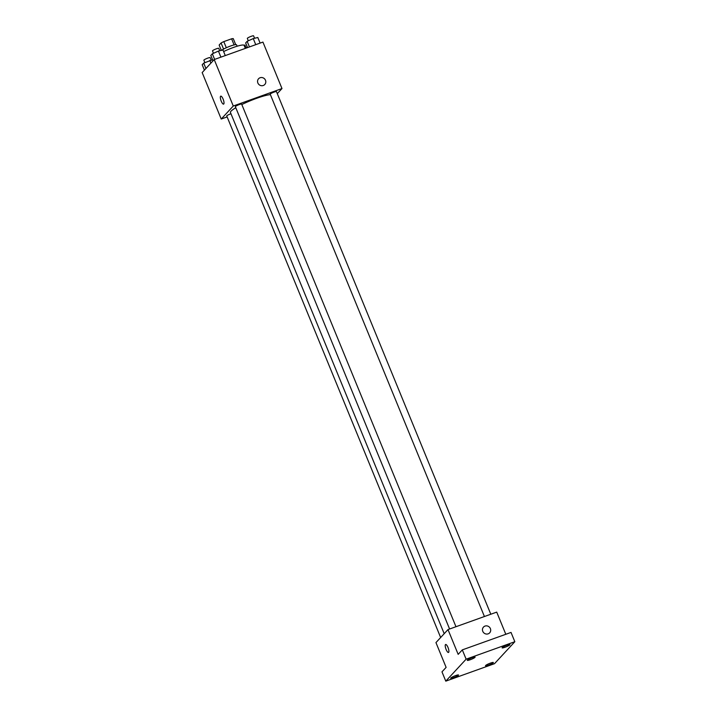 <?xml version="1.0" encoding="UTF-8"?>
<svg xmlns="http://www.w3.org/2000/svg" width="717" height="717" viewBox="0 0 717 717"><rect width="100%" height="100%" fill="white"/><g stroke="black" fill="none" stroke-linecap="round" stroke-linejoin="round"><path stroke-width="1.08" d="M221.32 50.387L219.142 45.063L221.069 42.975A8.039 1.165 157.7 0 1 223.794 41.613L231.609 38.808A8.039 1.165 157.7 0 1 233.249 38.61L235.723 44.642M223.587 49.097L221.069 42.975M234.109 44.92L231.609 38.808M226.312 47.743L223.794 41.613M221.643 50.307A8.461 1.219 -22.3 0 1 230.22 46.139A8.461 1.219 -22.3 0 1 236.565 44.821L237.139 46.229M245.339 48.389L244.094 45.35A15.227 2.205 157.7 0 0 233.392 47.465A15.227 2.205 157.7 0 0 223.632 51.561M227.137 116.916L221.221 119.04L202.167 72.569L214.213 59.547L262.933 42.088L281.987 88.549L277.291 93.631M221.221 119.04L233.276 106.017L214.213 59.547M223.112 99.116A4.23 1.246 70.3 0 1 223.596 104.117A4.23 1.246 70.3 0 1 220.997 100.559A4.23 1.246 70.3 0 1 220.737 96.159A4.23 1.246 70.3 0 1 223.112 99.116M270.381 94.626A22.872 3.307 157.7 0 0 256.695 98.292A22.872 3.307 157.7 0 0 241.817 104.548M235.803 107.738A22.872 3.307 157.7 0 0 230.444 112.479L444.199 633.685M233.276 106.017L281.987 88.549M230.973 113.761A3.388 0.493 157.7 0 0 230.641 113.878A3.388 0.493 157.7 0 0 226.751 115.975L440.65 637.521M455.967 626.721L241.629 104.099A3.388 0.493 157.7 0 0 239.254 104.574A3.388 0.493 157.7 0 0 235.364 106.672L449.595 629.006M484.423 616.521L270.201 94.178A3.388 0.493 -22.3 0 1 273.141 92.448A3.388 0.493 -22.3 0 1 276.457 91.615L490.804 614.236M263.273 85.493A4.23 3.997 -137.2 0 1 258.577 78.745A4.23 3.997 -137.2 0 1 264.394 78.682A4.23 3.997 -137.2 0 1 263.273 85.493M258.577 78.745A4.23 3.997 -137.2 0 1 264.394 78.691A4.23 3.997 -137.2 0 1 264.788 84.489M223.596 104.117A4.23 1.246 70.3 0 1 220.997 100.559A4.23 1.246 70.3 0 1 220.737 96.159M445.786 681.15L466.122 659.174L514.833 641.715L494.497 663.682L445.786 681.15L441.977 671.856L446.117 667.384L435.954 642.593L448 629.58L496.72 612.112L505.808 634.285M466.122 659.174L462.313 649.88L511.024 632.421L514.833 641.715M448 629.58L458.163 654.361L462.313 649.88M448 647.46A4.23 1.246 70.3 0 1 448.483 652.461A4.23 1.246 70.3 0 1 445.884 648.894A4.23 1.246 70.3 0 1 445.633 644.493A4.23 1.246 70.3 0 1 448 647.46M488.16 633.837A4.23 3.997 -137.2 0 1 483.473 627.088A4.23 3.997 -137.2 0 1 489.29 627.025A4.23 3.997 -137.2 0 1 488.16 633.837M483.473 627.088A4.23 3.997 -137.2 0 1 489.29 627.025A4.23 3.997 -137.2 0 1 489.675 632.833M448.483 652.461A4.23 1.246 70.3 0 1 445.893 648.894A4.23 1.246 70.3 0 1 445.633 644.493M485.633 665.501A4.23 0.609 -22.3 0 1 489.801 663.342A4.23 0.609 -22.3 0 1 493.35 662.535A4.23 0.609 -22.3 0 1 493.242 662.777A4.23 0.609 -22.3 0 1 489.084 664.937A4.23 0.609 -22.3 0 1 485.526 665.743A4.23 0.609 -22.3 0 1 485.633 665.501M502.205 647.603A4.23 0.609 -22.3 0 1 506.372 645.434A4.23 0.609 -22.3 0 1 509.921 644.628A4.23 0.609 -22.3 0 1 509.814 644.87A4.23 0.609 -22.3 0 1 505.646 647.039A4.23 0.609 -22.3 0 1 502.097 647.845A4.23 0.609 -22.3 0 1 502.205 647.603M467.376 660.088A4.23 0.609 -22.3 0 1 471.535 657.919A4.23 0.609 -22.3 0 1 475.093 657.122A4.23 0.609 -22.3 0 1 474.986 657.364A4.23 0.609 -22.3 0 1 470.818 659.523A4.23 0.609 -22.3 0 1 467.269 660.33A4.23 0.609 -22.3 0 1 467.376 660.088M450.805 677.995A4.23 0.609 -22.3 0 1 454.972 675.826A4.23 0.609 -22.3 0 1 458.522 675.02A4.23 0.609 -22.3 0 1 458.414 675.262A4.23 0.609 -22.3 0 1 454.255 677.431A4.23 0.609 -22.3 0 1 450.697 678.228A4.23 0.609 -22.3 0 1 450.805 677.995M247.544 47.6L245.644 42.966L247.159 41.317L253.253 38.584L257.815 37.499L260.11 43.092M249.453 46.91L247.159 41.317M255.745 44.66L253.253 38.584M254.58 38.27L253.594 35.85A3.388 0.493 157.7 0 0 251.21 36.316A3.388 0.493 157.7 0 0 247.329 38.422L248.306 40.806M245.097 47.788L247.392 47.241M245.967 47.582L244.972 45.162A3.388 0.493 157.7 0 0 243.977 45.207M213.021 60.837L210.807 55.451L212.331 53.811L218.425 51.077L222.987 49.984L225.281 55.585M214.625 59.403L212.331 53.811M220.917 57.145L218.425 51.077M219.752 50.755L218.757 48.335A3.388 0.493 157.7 0 0 216.382 48.81A3.388 0.493 157.7 0 0 212.501 50.907L213.478 53.291M204.408 70.149L202.194 64.763L203.718 63.114L212.564 59.726M205.931 68.509L203.718 63.114M210.923 63.105L209.803 60.38M211.139 60.067L210.144 57.647A3.388 0.493 157.7 0 0 207.769 58.113A3.388 0.493 157.7 0 0 203.879 60.219L204.865 62.603"/></g></svg>
